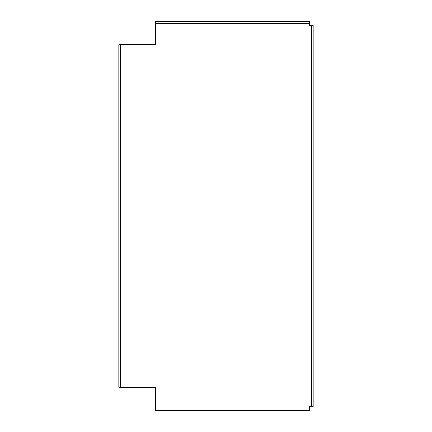 <?xml version="1.0" encoding="UTF-8"?>
<svg xmlns="http://www.w3.org/2000/svg" width="432" height="432" viewBox="0 0 432 432"><rect width="100%" height="100%" fill="white"/><g stroke="black" fill="none" stroke-linecap="round" stroke-linejoin="round"><path stroke-width="0.65" d="M120.722 44.696L120.722 387.304L118.8 387.304L118.8 44.696L155.369 44.696L155.369 23.522L309.35 23.522L309.35 25.45L313.2 25.45L313.2 406.55L311.278 406.55L311.278 25.45M120.722 387.304L155.369 387.304L155.369 410.4L309.35 410.4L309.35 406.55L311.278 406.55M309.35 23.522L309.35 21.6L155.369 21.6L155.369 23.522"/></g></svg>
